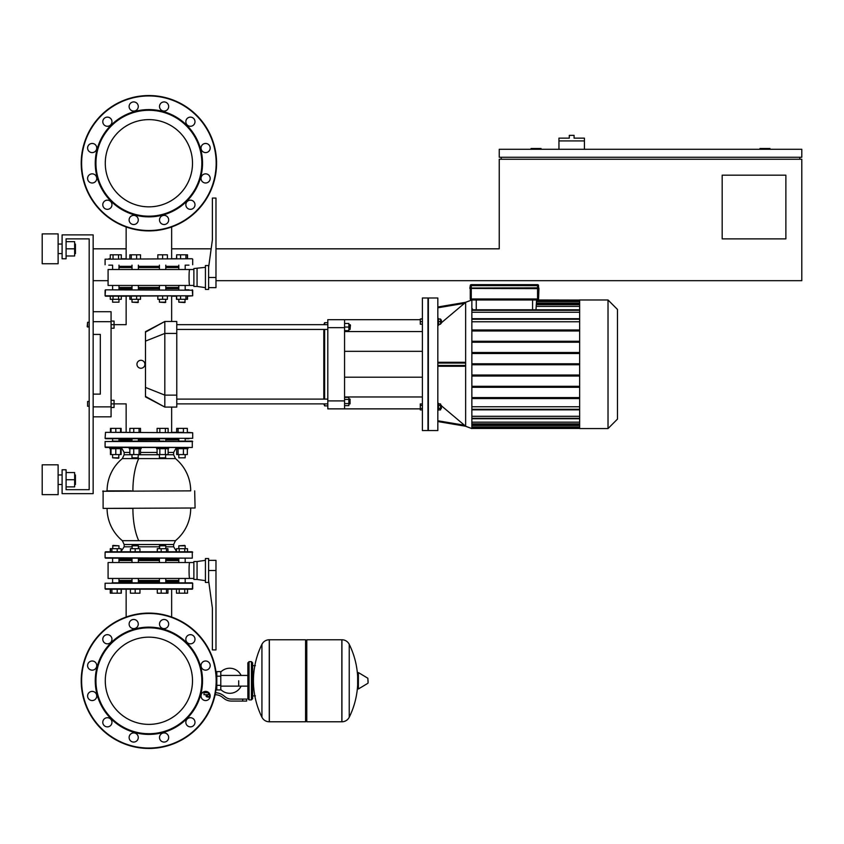 <?xml version="1.0" encoding="UTF-8"?>
<svg xmlns="http://www.w3.org/2000/svg" width="844" height="844" viewBox="0 0 844 844"><rect width="100%" height="100%" fill="white"/><g stroke="black" fill="none" stroke-linecap="round" stroke-linejoin="round"><path stroke-width="1.27" d="M75.443 253.601L75.443 244.043L75.443 253.601L74.641 253.601M58.12 248.822L58.12 263.75L42.2 263.75L42.2 233.893L58.12 233.893L58.12 248.822M75.443 484.509L75.443 474.95L75.443 484.509L74.641 484.509M58.12 479.73L58.12 494.658L42.2 494.658L42.2 464.801L58.12 464.801L58.12 479.73M66.085 486.893L74.641 486.893L74.641 472.556L66.085 472.556M66.085 479.73L74.641 479.73M66.085 255.985L74.641 255.985L74.641 241.658L66.085 241.658M66.085 248.822L74.641 248.822M93.156 234.885L93.156 493.656L62.108 493.656L62.108 469.77L66.085 469.77L66.085 489.678L89.179 489.678L89.179 238.873L66.085 238.873L66.085 258.77L62.108 258.77L62.108 234.885L93.156 234.885M93.156 321.68L111.07 321.68L111.07 311.721L93.156 311.721M111.07 321.68L111.07 406.871L93.156 406.871M93.156 416.82L111.07 416.82L111.07 406.871M93.156 334.414L100.32 334.414L100.32 394.127L93.156 394.127M145.484 396.88C120.397 405.067 120.397 405.067 145.484 396.88L145.484 331.671L164.823 321.48L164.823 407.072L145.484 396.88M140.927 360.293A3.977 3.977 0 0 1 144.915 364.27A3.977 3.977 0 0 1 140.927 368.258A3.977 3.977 0 0 1 136.95 364.27A3.977 3.977 0 0 1 140.927 360.293M145.484 332.146L164.812 321.48M145.484 331.671C120.397 323.484 120.397 323.484 145.484 331.671M164.823 321.48L176.765 321.48L176.765 407.072L164.823 407.072L145.484 396.406M176.765 403.886L327.81 403.886M176.765 399.106L327.81 399.106M348.867 399.106L350.06 399.106L350.06 403.886L348.867 403.886M350.06 403.886L350.06 399.106M344.563 399.434L348.867 399.434L348.867 397.355L344.563 397.355M344.563 405.637L348.867 405.637L348.867 399.434M344.563 403.569L348.867 403.569M350.06 324.666L350.06 329.434L350.46 325.056L348.867 324.666M344.563 330.637L348.867 330.637L348.867 323.463L344.563 323.463M344.563 327.05L348.867 327.05M323.822 403.886L324.623 405.88L327.81 405.88M324.623 324.666L324.623 322.672L327.81 322.672M324.623 405.88L324.623 403.886M324.623 399.106L324.623 329.434M324.623 322.672L323.822 324.666M323.822 329.434L323.822 399.106M344.563 319.686L327.81 319.686L327.81 327.651L344.563 327.651L344.563 319.686L420.291 319.686M344.563 408.865L344.563 400.9L327.81 400.9L327.81 408.865L420.291 408.865M344.563 400.9L344.563 327.651M344.563 396.975L422.401 396.975M344.563 331.565L422.401 331.565M327.81 400.9L327.81 327.651M437.825 364.27L437.825 297.985L428.372 297.985L428.372 430.556L437.825 430.556L437.825 364.27M471.859 364.27L471.859 428.573L465.645 426.241L465.645 302.31L471.859 299.979L471.859 364.27M437.825 307.796L464.495 303.312L465.656 302.31L441.771 322.429M439.65 324.212L437.825 325.752M437.825 362.287L464.495 362.287L465.656 363.078L465.656 365.473L464.495 366.264L437.825 366.264M437.825 402.799L439.175 403.938M441.771 406.112L465.656 426.241L464.495 425.239L465.656 426.231L464.495 425.239L437.825 420.755M437.825 318.441L438.458 318.441L438.458 324.813L437.825 324.813M440.568 320.034L441.37 320.034L441.37 323.22L440.568 323.22M441.37 323.22L441.37 320.034M437.825 410.11L438.458 410.11L438.458 403.738L437.825 403.738M441.37 408.517L441.37 405.331L441.37 408.517L440.568 408.517M608.018 299.979L608.018 428.573L617.47 419.109L617.47 309.431L608.018 299.979L579.649 299.979L579.649 428.573L608.018 428.573M422.401 430.556L422.401 297.985L427.971 297.985L427.971 430.556L422.401 430.556M422.401 319.043L420.291 319.043L420.291 324.212L422.401 324.212M422.401 321.627L420.291 321.627M422.401 318.642L420.291 319.043M422.401 405.426L420.291 405.426L420.291 409.91L422.401 409.91M422.401 408.412L420.291 408.412M422.401 403.938L420.291 403.938L420.291 405.426M535.993 309.79L536.552 299.979L579.649 300.074M472.83 309.79L472.26 308.704M536.552 306.383L579.649 306.383M536.552 303.091L579.649 303.091M579.649 416.292L471.859 416.292M579.649 406.766L471.859 406.766M579.649 422.169L471.859 422.169M579.649 425.46L471.859 425.46M471.859 321.775L579.649 321.775M471.859 312.259L579.649 312.259M579.649 398.568L471.859 398.568M579.649 409.836L471.859 409.836M471.859 318.884L579.649 318.884M471.859 363.775L579.649 363.775M471.859 353.509L579.649 353.509M579.649 352.507L471.859 352.507M471.859 342.242L579.649 342.242M579.649 341.24L471.859 341.24M471.859 330.975L579.649 330.975M579.649 329.972L471.859 329.972M579.649 318.705L471.859 318.705M579.649 409.667L471.859 409.667M471.859 397.577L579.649 397.577M579.649 387.301L471.859 387.301M471.859 386.309L579.649 386.309M579.649 376.034L471.859 376.034M471.859 375.042L579.649 375.042M471.859 364.766L579.649 364.766M438.458 405.426L440.568 405.426L440.568 403.938L438.458 403.938M438.458 409.91L440.568 409.91L440.568 405.426M438.458 408.412L440.568 408.412M438.458 324.212L440.568 324.212L440.568 319.043L438.458 319.043M438.458 321.627L440.568 321.627M437.825 421.557L465.656 426.241M465.656 302.31L437.825 306.984M617.47 371.444L617.47 357.107M178.812 288.627L165.793 288.627M159.421 288.627L138.363 288.627M132.002 288.627L118.972 288.627M188.982 289.83L185.775 289.83M112.009 289.83L192.685 290.22L105.5 289.83L105.099 295.801L192.685 295.801L105.5 296.191L110.279 296.191L110.279 299.303L121.304 299.303L121.304 296.191L126.146 296.191L121.304 296.191L126.146 296.191L126.146 324.666L111.07 324.666M171.648 321.48L171.648 296.191L176.48 296.191L171.648 296.191L176.48 296.191L176.48 299.303L187.516 299.303L187.516 296.191L192.685 295.801L192.284 289.83M120.207 439.914L132.002 439.914L120.207 439.914M178.506 438.722L108.802 438.722M183.422 428.372L178.095 428.372L178.095 432.35L183.422 432.35L183.422 428.372L187.326 428.372L187.326 432.35L192.685 432.75L192.685 438.321L105.099 438.321L105.5 432.35L192.685 432.75L105.5 432.35L110.459 432.35L110.459 428.372L120.565 428.372L120.565 432.35L115.797 432.35L115.797 428.372M111.07 407.473L114.056 407.473L114.056 403.886L126.146 403.886L126.146 432.35L121.125 432.35L126.146 432.35L121.125 432.35L121.125 428.372L120.565 428.372M171.648 407.072L171.648 432.35L176.67 432.35L171.648 432.35L176.67 432.35L176.67 428.372L178.095 428.372M188.982 438.722L185.775 438.722L188.982 438.722M178.812 439.914L165.793 439.914L178.812 439.914M159.421 439.914L138.363 439.914L159.421 439.914M178.812 548.684L178.812 545.815L185.184 545.815L185.184 548.684M184.783 545.414L178.812 545.815M185.184 558.158L185.184 562.537M185.184 578.456L185.184 582.835M178.812 558.158L178.812 562.537M178.812 578.456L178.812 582.835M105.5 558.158L192.284 558.158L105.099 557.757L105.099 552.187L192.685 552.187L187.516 551.786L187.516 548.684L176.48 548.684L176.48 551.786L171.648 551.786M179.234 551.786L179.234 548.684M184.752 551.786L184.752 548.684M126.146 617.038L126.146 589.207L121.304 589.207L126.146 589.207L121.304 589.207L121.304 593.184L110.279 593.184L110.279 589.207L108.802 589.207L192.284 589.207L192.685 583.236L105.099 583.236L105.099 588.806L192.685 588.806L187.516 589.207L187.516 593.184L176.48 593.184L176.48 589.207L171.648 589.207L176.48 589.207L171.648 589.207L171.648 617.038M179.234 593.184L179.234 589.207M184.752 593.184L184.752 589.207M159.421 545.815L165.793 545.815L159.822 545.414L159.421 548.684M167.935 551.786L167.935 548.684L157.279 548.684L157.279 551.786M166.511 551.786L166.511 548.684M161.183 551.786L161.183 548.684M167.935 589.207L167.935 593.184L157.279 593.184L157.279 589.207M166.511 593.184L166.511 589.207M161.183 593.184L161.183 589.207M132.002 545.815L138.363 545.815L132.392 545.414L132.002 548.684M139.956 551.786L139.956 548.684L130.409 548.684L130.409 551.786M135.188 551.786L135.188 548.684M135.188 589.207L135.188 593.184L139.956 593.184L139.956 589.207M135.188 593.184L130.409 593.184L130.409 589.207M112.611 545.815L118.972 545.815L113.001 545.414L112.611 548.684M121.125 551.786L121.125 548.684L110.279 548.684L110.279 551.786M117.221 551.786L117.221 548.684M111.893 551.786L111.893 548.684M110.459 551.786L110.459 548.684M121.125 593.184L121.125 589.207M117.221 593.184L117.221 589.207M111.893 593.184L111.893 589.207M110.459 593.184L110.459 589.207M121.304 551.301L121.125 548.684M178.812 581.643L165.793 581.643M159.421 581.643L138.363 581.643M132.002 581.643L118.972 581.643M188.982 582.835L185.775 582.835M112.009 582.835L192.284 582.835M108.802 589.207L105.5 589.207M187.516 589.207L188.982 589.207L187.516 589.207M139.408 448.67L141.159 448.67L141.159 447.478L129.206 447.478L129.206 448.67L139.408 448.67M138.363 457.828L132.002 457.828L137.973 458.229L138.363 454.568M129.849 448.67L129.849 454.568L140.515 454.568L140.515 448.67M133.753 448.67L133.753 454.568M139.081 448.67L139.081 454.568M139.081 428.372L139.081 432.35L140.515 432.35L140.515 428.372L129.849 428.372L129.849 432.35M133.753 432.35L133.753 428.372M109.815 447.478L109.815 448.67L121.768 448.67L121.768 447.478L105.5 447.478L192.284 447.478L187.969 447.478L187.969 448.67L176.027 448.67L176.027 447.478L187.969 447.478M118.972 457.828L112.611 457.828L118.582 458.229L118.972 454.568M111.018 448.67L111.018 454.568L121.125 454.568L121.125 448.67M115.797 448.67L115.797 454.568M120.565 448.67L120.565 454.568M105.5 432.35L111.018 432.35L111.018 428.372M110.459 448.67L110.459 454.568L111.018 454.568M178.812 457.828L185.184 457.828L178.812 457.828L178.812 454.568M176.67 448.67L176.67 454.568L187.326 454.568L187.326 448.67M178.095 448.67L178.095 454.568M183.422 448.67L183.422 454.568M132.002 546.806L124.152 546.806L124.152 544.517L122.338 540.677L138.732 540.677A41.799 15.994 -90 0 1 132.898 508.394L106.597 508.394M165.793 559.35L178.812 559.35M190.691 490.87L102.715 491.271L190.691 490.87A41.799 41.799 0 0 0 175.457 458.587L122.338 458.587L124.152 454.747L132.002 454.747M176.027 447.478L171.648 447.478M185.585 441.106L192.284 441.106L192.284 447.478L105.099 447.077L105.099 441.507L192.685 441.507L112.21 441.106M192.284 558.158L192.284 551.786L105.5 551.786M138.764 441.106L133.816 441.106M178.411 558.158L185.311 558.158M112.21 558.158L119.373 558.158M163.979 558.158L166.194 558.158M185.311 441.106L178.411 441.106M163.979 441.106L159.02 441.106M126.146 447.478L121.768 447.478M122.338 540.677A41.799 41.799 0 0 1 107.093 508.394L131.379 508.394M106.597 490.87L131.379 490.87M118.972 559.35L132.002 559.35M138.363 559.35L159.421 559.35M118.972 580.45L132.002 580.45M138.363 580.45L159.421 580.45M118.972 560.543L132.002 560.543M138.363 560.543L159.421 560.543M193.877 578.456L189.7 578.456C188.856 578.952 188.856 562.041 189.7 562.537L193.877 562.537M197.063 561.534L193.877 561.534L193.877 579.459L197.063 579.459L197.063 561.534L205.43 560.342M208.616 558.549L205.43 558.549L205.43 582.444L208.616 582.444L208.616 558.549M208.616 570.491L215.98 570.491L215.98 649.922L212.393 649.922L212.393 608.123L208.616 580.651M215.98 570.491L215.98 560.342L208.616 560.342M189.7 578.456L108.085 578.456L108.085 562.537L189.7 562.537M165.793 560.543L178.812 560.543M165.793 580.45L178.812 580.45M165.793 441.106L165.793 438.722M159.421 441.106L159.421 438.722M168.578 448.67L168.578 447.478L156.636 447.478L156.636 448.67L168.578 448.67M165.793 457.828L159.421 457.828L165.392 458.229L165.793 454.568M159.421 457.828L159.421 454.568M157.089 448.67L157.089 454.568L168.125 454.568L168.125 448.67M159.843 448.67L159.843 454.568M165.361 448.67L165.361 454.568M168.125 432.35L168.125 428.372L157.089 428.372L157.089 432.35M165.361 432.35L165.361 428.372M159.843 432.35L159.843 428.372M176.67 258.77L176.67 254.793L176.48 258.77L171.648 258.77L171.648 226.962M176.67 254.793L187.516 254.793L187.516 258.77L192.284 258.77L105.099 259.171L192.284 258.77M185.184 302.173L178.812 302.173L184.783 302.563L185.184 299.303M176.67 296.191L176.67 299.303M180.574 296.191L180.574 299.303M185.902 296.191L185.902 299.303M187.326 296.191L187.326 299.303M180.574 254.793L180.574 258.77M185.902 254.793L185.902 258.77M187.326 254.793L187.326 258.77M165.793 302.173L159.421 302.173L165.392 302.563L165.793 299.303M157.828 296.191L157.828 299.303L167.386 299.303L167.386 296.191M162.607 296.191L162.607 299.303M162.607 258.77L162.607 254.793L157.828 254.793L157.828 258.77M162.607 254.793L167.386 254.793L167.386 258.77M138.363 302.173L132.002 302.173L137.973 302.563L138.363 299.303M129.849 296.191L129.849 299.303L140.515 299.303L140.515 296.191M131.284 296.191L131.284 299.303M136.612 296.191L136.612 299.303M129.849 258.77L129.849 254.793L140.515 254.793L140.515 258.77M131.284 254.793L131.284 258.77M136.612 254.793L136.612 258.77M112.611 302.173L118.972 302.173L118.972 299.303L118.972 302.173L112.611 302.173L112.611 299.303M112.611 289.83L112.611 285.451M112.611 269.521L112.611 265.143M118.972 289.83L118.972 285.451M118.972 269.521L118.972 265.143M118.55 296.191L118.55 299.303M113.033 296.191L113.033 299.303M108.802 258.77L110.279 258.77L110.279 254.793L121.304 254.793L121.304 258.77L126.146 258.77L126.146 226.962M118.55 254.793L118.55 258.77M113.033 254.793L113.033 258.77M165.793 266.335L178.812 266.335M188.982 265.143L185.775 265.143M108.802 265.143L112.009 265.143M118.972 266.335L132.002 266.335M138.363 266.335L159.421 266.335M159.421 267.527L138.363 267.527M132.002 267.527L118.972 267.527M159.421 287.435L138.363 287.435M132.002 287.435L118.972 287.435M193.877 269.521L108.085 269.521L108.085 285.451L189.7 285.451C188.856 285.937 188.856 269.036 189.7 269.521M193.877 285.451L189.7 285.451M197.063 268.529L197.063 286.443L193.877 286.443L193.877 268.529L205.43 267.337M208.616 267.337L208.616 289.429L205.43 289.429L205.43 265.543L208.616 265.543L208.616 267.337L212.393 239.865L212.393 198.066L215.98 198.066L215.98 287.635L208.616 287.635M178.812 287.435L165.793 287.435M178.812 267.527L165.793 267.527M148.892 724.384A43.614 43.614 0 0 0 192.506 680.77A43.614 43.614 0 0 0 148.892 637.157M148.892 206.843A43.614 43.614 0 0 0 192.506 163.23A43.614 43.614 0 0 0 137.604 121.103A43.614 43.614 0 0 0 106.766 174.518A43.614 43.614 0 0 0 160.181 205.356A43.614 43.614 0 0 0 191.018 151.941A43.614 43.614 0 0 0 137.604 121.103M105.278 163.23A43.614 43.614 0 0 0 126.146 200.439M87.586 327.05L87.586 322.271L87.185 326.649L89.179 327.05L89.179 401.501L87.586 401.501L87.586 406.27L89.179 406.27L89.179 489.678L66.085 489.678M87.586 406.27L87.586 401.501M111.07 400.299L114.056 400.299L114.056 403.886L111.07 403.886M111.07 328.242L114.056 328.242L114.056 321.079L111.07 321.079M537.554 299.979L537.554 298.987L470.266 298.987L470.266 288.627L470.266 298.987A0.992 0.992 0 0 0 471.268 299.979L537.554 299.979A0.992 0.992 0 0 0 538.546 298.987L537.554 298.987L537.554 288.437L469.876 288.437L538.746 288.627L538.746 287.836L469.876 288.036L470.266 285.641L470.266 287.836M538.546 298.987L538.947 288.437L537.554 288.036L538.746 287.836M470.076 288.627L469.876 288.036L537.554 288.036L537.554 285.641L538.546 285.641A0.992 0.992 0 0 0 537.554 284.65L471.268 284.65A0.992 0.992 0 0 0 470.266 285.641L537.554 285.641L537.554 284.65M538.546 287.836L538.546 285.641M87.586 322.271L89.179 322.271L89.179 238.873L66.085 238.873M100.32 334.414L100.32 394.127M105.099 290.22L105.099 295.801L108.802 296.191M110.459 432.35L108.802 432.35M112.009 438.722L105.5 438.722M162.776 628.959A53.636 53.636 0 0 0 97.081 666.887A53.636 53.636 0 0 0 135.008 732.581A53.636 53.636 0 0 0 200.703 694.654A53.636 53.636 0 0 0 162.776 628.959M162.597 629.624A52.95 52.95 0 0 0 97.746 667.066A52.95 52.95 0 0 0 135.188 731.917A52.95 52.95 0 0 0 200.039 694.475A52.95 52.95 0 0 0 162.597 629.624M165.276 619.633A4.579 4.579 0 0 1 168.515 625.235A4.579 4.579 0 0 1 162.903 628.474A4.579 4.579 0 0 1 159.674 622.872A4.579 4.579 0 0 1 165.276 619.633M93.357 691.553A4.579 4.579 0 0 1 96.596 697.155A4.579 4.579 0 0 1 90.994 700.393A4.579 4.579 0 0 1 87.755 694.791A4.579 4.579 0 0 1 93.357 691.553M93.357 661.158A4.579 4.579 0 0 1 96.596 666.76A4.579 4.579 0 0 1 90.994 669.999A4.579 4.579 0 0 1 87.755 664.386A4.579 4.579 0 0 1 93.357 661.158M108.559 634.825A4.579 4.579 0 0 1 111.798 640.438A4.579 4.579 0 0 1 106.186 643.677A4.579 4.579 0 0 1 102.947 638.064A4.579 4.579 0 0 1 108.559 634.825M165.276 733.077A4.579 4.579 0 0 1 168.515 738.679A4.579 4.579 0 0 1 162.903 741.918A4.579 4.579 0 0 1 159.674 736.306A4.579 4.579 0 0 1 165.276 733.077M191.599 717.875A4.579 4.579 0 0 1 194.837 723.477A4.579 4.579 0 0 1 189.235 726.716A4.579 4.579 0 0 1 185.996 721.114A4.579 4.579 0 0 1 191.599 717.875M134.882 733.077A4.579 4.579 0 0 1 138.121 738.679A4.579 4.579 0 0 1 132.508 741.918A4.579 4.579 0 0 1 129.269 736.306A4.579 4.579 0 0 1 134.882 733.077M206.801 691.553A4.579 4.579 0 0 1 210.04 697.155A4.579 4.579 0 0 1 204.427 700.393A4.579 4.579 0 0 1 201.188 694.791A4.579 4.579 0 0 1 206.801 691.553M206.801 661.158A4.579 4.579 0 0 1 210.04 666.76A4.579 4.579 0 0 1 204.427 669.999A4.579 4.579 0 0 1 201.188 664.386A4.579 4.579 0 0 1 206.801 661.158M108.559 717.875A4.579 4.579 0 0 1 111.798 723.477A4.579 4.579 0 0 1 106.186 726.716A4.579 4.579 0 0 1 102.947 721.114A4.579 4.579 0 0 1 108.559 717.875M134.882 619.633A4.579 4.579 0 0 1 138.121 625.235A4.579 4.579 0 0 1 132.508 628.474A4.579 4.579 0 0 1 129.269 622.872A4.579 4.579 0 0 1 134.882 619.633M191.599 634.825A4.579 4.579 0 0 1 194.837 640.438A4.579 4.579 0 0 1 189.235 643.677A4.579 4.579 0 0 1 185.996 638.064A4.579 4.579 0 0 1 191.599 634.825M131.379 746.149A67.678 67.678 0 0 0 214.27 698.294A67.678 67.678 0 0 0 166.416 615.403A67.678 67.678 0 0 0 83.524 663.257A67.678 67.678 0 0 0 131.379 746.149A67.678 67.678 0 0 1 83.524 663.257A67.678 67.678 0 0 1 166.416 615.403M160.181 638.644A43.614 43.614 0 0 1 191.018 692.059A43.614 43.614 0 0 1 137.604 722.897A43.614 43.614 0 0 1 106.766 669.482A43.614 43.614 0 0 1 160.181 638.644M90.994 174.001A4.579 4.579 0 0 1 96.596 177.24A4.579 4.579 0 0 1 93.357 182.842A4.579 4.579 0 0 0 96.596 177.24A4.579 4.579 0 0 0 90.994 174.001A4.579 4.579 0 0 0 87.755 179.614A4.579 4.579 0 0 0 93.357 182.842M106.186 200.323A4.579 4.579 0 0 1 111.798 203.562A4.579 4.579 0 0 1 108.559 209.175A4.579 4.579 0 0 0 111.798 203.562A4.579 4.579 0 0 0 106.186 200.323A4.579 4.579 0 0 0 102.947 205.936A4.579 4.579 0 0 0 108.559 209.175M204.427 174.001A4.579 4.579 0 0 1 210.04 177.24A4.579 4.579 0 0 1 206.801 182.842A4.579 4.579 0 0 0 210.04 177.24A4.579 4.579 0 0 0 204.427 174.001A4.579 4.579 0 0 0 201.188 179.614A4.579 4.579 0 0 0 206.801 182.842M189.235 200.323A4.579 4.579 0 0 1 194.837 203.562A4.579 4.579 0 0 1 191.599 209.175A4.579 4.579 0 0 0 194.837 203.562A4.579 4.579 0 0 0 189.235 200.323A4.579 4.579 0 0 0 185.996 205.936A4.579 4.579 0 0 0 191.599 209.175M135.008 111.419A53.636 53.636 0 0 1 200.703 149.346A53.636 53.636 0 0 1 162.776 215.041A53.636 53.636 0 0 1 97.081 177.113A53.636 53.636 0 0 1 135.008 111.419M135.188 112.083A52.95 52.95 0 0 1 200.039 149.525A52.95 52.95 0 0 1 162.597 214.376A52.95 52.95 0 0 1 97.746 176.934A52.95 52.95 0 0 1 135.188 112.083M162.903 215.526A4.579 4.579 0 0 0 159.674 221.128A4.579 4.579 0 0 0 165.276 224.367A4.579 4.579 0 0 0 168.515 218.765A4.579 4.579 0 0 0 162.903 215.526M90.994 143.607A4.579 4.579 0 0 0 87.755 149.209A4.579 4.579 0 0 0 93.357 152.447A4.579 4.579 0 0 0 96.596 146.845A4.579 4.579 0 0 0 90.994 143.607M162.903 102.082A4.579 4.579 0 0 0 159.674 107.694A4.579 4.579 0 0 0 165.276 110.923A4.579 4.579 0 0 0 168.515 105.321A4.579 4.579 0 0 0 162.903 102.082M189.235 117.284A4.579 4.579 0 0 0 185.996 122.886A4.579 4.579 0 0 0 191.599 126.125A4.579 4.579 0 0 0 194.837 120.523A4.579 4.579 0 0 0 189.235 117.284M132.508 102.082A4.579 4.579 0 0 0 129.269 107.694A4.579 4.579 0 0 0 134.882 110.923A4.579 4.579 0 0 0 138.121 105.321A4.579 4.579 0 0 0 132.508 102.082M204.427 143.607A4.579 4.579 0 0 0 201.188 149.209A4.579 4.579 0 0 0 206.801 152.447A4.579 4.579 0 0 0 210.04 146.845A4.579 4.579 0 0 0 204.427 143.607M106.186 117.284A4.579 4.579 0 0 0 102.947 122.886A4.579 4.579 0 0 0 108.559 126.125A4.579 4.579 0 0 0 111.798 120.523A4.579 4.579 0 0 0 106.186 117.284M132.508 215.526A4.579 4.579 0 0 0 129.269 221.128A4.579 4.579 0 0 0 134.882 224.367A4.579 4.579 0 0 0 138.121 218.765A4.579 4.579 0 0 0 132.508 215.526M166.416 228.597A67.678 67.678 0 0 1 83.524 180.743A67.678 67.678 0 0 1 131.379 97.851A67.678 67.678 0 0 1 214.27 145.706A67.678 67.678 0 0 1 166.416 228.597M148.892 119.616A43.614 43.614 0 0 1 192.506 163.23M238.704 680.77L238.704 686.13L238.704 680.77M220.79 689.548A12.544 12.544 0 0 0 241.089 686.13M241.089 675.422A12.544 12.544 0 0 0 220.79 671.993M216.813 688.736L216.106 688.736M216.813 676.192L216.813 689.928L220.79 689.928L220.79 671.613L216.813 671.613L216.813 676.192L220.79 676.192M216.813 672.816L216.106 672.816M210.04 696.901L206.854 696.901L209.65 697.292L210.04 696.5M209.597 694.707L209.597 696.5L210.167 696.5M206.147 694.707L206.147 696.5L209.597 696.5M207.297 694.707L207.297 696.5M242.692 701.079L246.67 701.079L246.67 699.085L242.692 699.085L242.692 701.079L231.404 701.079A11.943 11.943 0 0 1 223.945 698.463L222.531 697.323A11.943 11.943 0 0 0 215.125 694.707M215.515 692.724A13.937 13.937 0 0 1 223.765 695.772L225.19 696.901A9.949 9.949 0 0 0 231.404 699.085L242.692 699.085M208.837 692.713L203.974 692.713L203.974 694.707L210.019 694.707M216.813 685.349L220.79 685.349M305.591 640.965L306.783 639.773L306.783 721.778L341.82 721.778L341.82 639.773L341.925 721.778A8.166 8.166 0 0 0 349.237 717.231L349.237 644.32L349.237 717.231A82.406 82.406 0 0 0 357.645 684.822M341.925 721.778L341.925 639.773A8.166 8.166 0 0 1 349.237 644.32A82.406 82.406 0 0 1 357.645 676.73M357.645 680.77L357.645 672.995L358.394 672.562L358.394 688.978L357.645 688.556L357.645 680.77M368.089 680.77L368.089 682.88L368.089 680.77M261.935 644.32A8.166 8.166 0 0 1 269.257 639.773L305.591 639.773L305.591 721.778L269.363 721.778L269.363 639.773L269.257 721.778A8.166 8.166 0 0 1 261.935 717.231L261.935 644.32A82.406 82.406 0 0 0 261.935 717.231M251.449 661.664L249.054 661.664L249.054 699.887L251.449 699.887L251.449 661.664L252.641 662.856L252.641 665.642L255.426 665.642M255.426 695.899L252.641 695.899L252.641 698.684L252.641 662.856M769.95 149.293L769.95 148.491L760.001 148.491L760.001 149.293M541.036 149.293L541.036 148.491L531.087 148.491L531.087 149.293M785.88 238.873L722.179 238.873L722.179 175.172L785.88 175.172L785.88 238.873M801.8 149.293L499.237 149.293L499.237 157.258L801.8 157.258L801.8 149.293M501.22 157.258L501.22 159.242M799.806 157.258L799.806 159.242M215.98 280.672L801.8 280.672L801.8 159.242L499.237 159.242L499.237 248.822L215.98 248.822M93.156 280.672L108.085 280.672M93.156 248.822L126.146 248.822M171.648 248.822L211.158 248.822M584.428 140.927L558.95 140.927L558.95 138.142L569.299 138.142L569.299 135.357L574.078 135.357L574.078 138.142L584.428 138.142L584.428 149.293M558.95 149.293L558.95 140.927M145.484 387.438L164.823 395.129L176.765 395.129M145.484 341.113L164.823 333.422L176.765 333.422M532.575 299.979L532.575 309.79M476.248 309.79L476.248 299.979M579.649 304.695L536.552 304.695M579.649 301.582L536.552 301.582M536.552 300.58L579.649 300.58M471.859 427.971L579.649 427.971M579.649 426.969L471.859 426.969M579.649 423.857L471.859 423.857M579.649 418.265L471.859 418.265M579.649 319.254L471.859 319.254M579.649 310.286L471.859 310.286M579.649 409.287L471.859 409.287M465.656 365.473L437.825 365.473M437.825 363.078L465.656 363.078M138.732 540.677L175.457 540.677A41.799 41.799 0 0 0 190.691 508.394M124.152 544.517L173.632 544.517L173.632 546.806L176.48 551.301M165.793 546.806L173.632 546.806M138.363 546.806L159.421 546.806M107.093 490.87A41.799 41.799 0 0 1 122.338 458.587L124.152 454.747L124.152 452.458L129.849 452.458M168.125 452.458L173.632 452.458L176.027 448.206M165.793 454.747L173.632 454.747L173.632 452.458M138.363 454.747L159.421 454.747M132.898 490.87A41.799 15.994 -90 0 1 138.732 458.587M194.679 490.87L195.08 507.993L103.116 508.394L103.116 490.87M140.515 452.458L157.089 452.458M208.616 277.486L215.98 277.486M471.268 284.65L471.268 299.979M166.31 615.782A67.277 67.277 0 0 1 213.88 698.188A67.277 67.277 0 0 1 131.485 745.758A67.277 67.277 0 0 1 83.904 663.363A67.277 67.277 0 0 1 166.31 615.782M131.485 98.242A67.277 67.277 0 0 0 83.904 180.637A67.277 67.277 0 0 0 166.31 228.218A67.277 67.277 0 0 0 213.88 145.812A67.277 67.277 0 0 0 131.485 98.242M208.447 692.713L208.447 694.707M368.089 682.88L367.847 678.238L358.394 672.562M269.257 639.773L269.257 721.778M58.12 253.601L62.108 253.601M58.12 484.509L62.108 484.509M58.12 474.95L62.108 474.95M74.641 474.95L75.443 474.95M58.12 244.043L62.108 244.043M74.641 244.043L75.443 244.043M327.81 329.434L176.765 329.434M348.867 329.434L350.06 329.434M327.81 324.666L176.765 324.666M422.401 377.215L344.563 377.215M422.401 351.336L344.563 351.336M536.552 304.199L579.649 304.199M536.552 301.086L579.649 301.086M471.859 309.79L579.649 309.79M471.859 424.353L579.649 424.353M471.859 427.465L579.649 427.465M471.859 418.761L579.649 418.761M471.859 428.467L579.649 428.467M440.568 405.331L441.37 405.331M159.421 582.835L159.421 578.456M159.421 562.537L159.421 558.158M165.793 582.835L165.793 578.456M165.793 562.537L165.793 558.158M165.793 548.684L165.793 545.815M132.002 582.835L132.002 578.456M132.002 562.537L132.002 558.158M138.363 582.835L138.363 578.456M138.363 562.537L138.363 558.158M138.363 548.684L138.363 545.815M112.611 582.835L112.611 578.456M112.611 562.537L112.611 558.158M118.972 582.835L118.972 578.456M118.972 562.537L118.972 558.158M118.972 548.684L118.972 545.815M105.099 583.236L105.099 588.806M138.363 438.722L138.363 441.106M132.002 454.568L132.002 457.828M132.002 438.722L132.002 441.106M118.972 438.722L118.972 441.106M112.611 454.568L112.611 457.828M112.611 438.722L112.611 441.106M178.812 438.722L178.812 441.106M185.184 454.568L185.184 457.828M185.184 438.722L185.184 441.106M124.152 546.806L121.125 551.385M124.152 452.458L121.768 448.206M173.632 454.747L175.457 458.587M175.457 540.677L173.632 544.517M197.063 579.459L205.43 580.651M185.184 265.143L185.184 269.521M185.184 285.451L185.184 289.83M178.812 265.143L178.812 269.521M178.812 285.451L178.812 289.83M178.812 299.303L178.812 302.173M165.793 265.143L165.793 269.521M165.793 285.451L165.793 289.83M159.421 265.143L159.421 269.521M159.421 285.451L159.421 289.83M159.421 299.303L159.421 302.173M138.363 265.143L138.363 269.521M138.363 285.451L138.363 289.83M132.002 265.143L132.002 269.521M132.002 285.451L132.002 289.83M132.002 299.303L132.002 302.173M105.099 264.742L105.099 259.171M192.685 259.171L192.685 264.742M197.063 286.443L205.43 287.635M471.859 428.573L465.782 426.347M465.782 302.194L471.859 299.979M192.685 295.801L192.685 290.22M192.685 588.806L192.685 583.236M247.862 686.13L220.79 686.13M247.862 675.422L220.79 675.422M204.47 691.542L204.47 692.713M341.925 639.773L306.783 639.773M367.847 683.302L358.394 688.978M305.591 720.586L306.783 721.778M249.054 664.049L247.862 662.856L247.862 698.684L249.054 699.887M249.054 661.664L247.862 662.856M251.449 699.887L252.641 698.684M249.054 697.492L247.862 698.684"/></g></svg>
